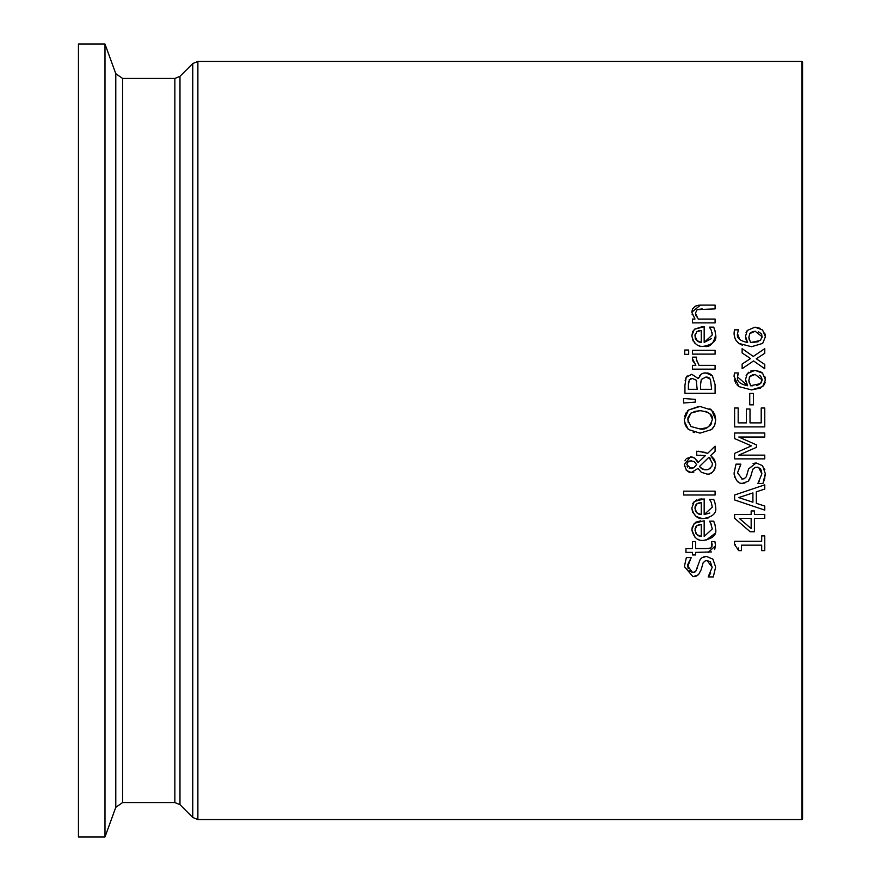 <?xml version="1.0" encoding="UTF-8"?>
<svg xmlns="http://www.w3.org/2000/svg" width="881" height="881" viewBox="0 0 881 881"><rect width="100%" height="100%" fill="white"/><g stroke="black" fill="none" stroke-linecap="round" stroke-linejoin="round"><path stroke-width="1.32" d="M742.132 348.634L753.31 356.431L764.774 348.634L764.774 353.303L756.272 358.798L764.774 364.448L764.774 368.776L753.552 360.924L742.132 368.699L742.132 364.029L750.568 358.556L742.132 352.962L742.132 348.634L753.31 356.431L764.774 348.634M742.132 364.029L750.568 358.556M756.272 358.798L764.774 364.448M703.644 556.858L706.496 556.418L712.894 559.16L715.636 567.034L713.291 576.934L708.258 576.934L710.758 573.013M715.636 567.034L713.291 576.934M708.258 576.637L712.167 567.32L710.35 561.825M710.262 561.748L707.135 560.602L705.274 560.889M712.167 567.32L707.135 560.602L705.174 560.933L703.115 562.805L701.144 569.765L698.479 574.753L693.017 576.714L684.394 566.56L686.343 557.596L691.145 557.596L687.863 566.296L688.138 568.63M701.144 569.765L698.479 574.753M696.64 575.976L694.426 576.626M689.107 570.723L692.609 572.529L695.693 571.483L700.076 559.732L701.937 557.728L706.496 556.418L712.894 559.16M700.274 559.424L701.32 558.224M697.3 568.597L697.499 567.827M691.145 557.882C687.83 563.818 686.74 566.615 687.863 566.296L692.609 572.529L695.01 571.967M711.914 546.793L711.485 541.551L714.909 541.551L715.537 545.78L714.667 549.469M711.518 551.935L695.616 552.387L695.616 554.953L692.455 554.953L692.455 552.387L685.958 552.387L685.958 548.566L692.455 548.566L692.455 541.551L695.616 541.551L695.616 548.566L706.452 548.566M708.115 548.544L710.802 548.026L712.211 544.832L711.485 541.771M706.397 548.566L710.802 548.026M714.909 541.551L715.537 545.78L708.159 552.387M714.943 533.468L706.055 540.185M715.614 528.82L715.614 528.908C716.925 534.723 713.015 538.522 703.897 540.306C697.873 541.286 693.843 537.795 691.827 529.844L694.338 523.292L704.172 520.77L704.172 536.441L712.288 528.963L710.615 522.995M699.007 539.601L697.994 539.227M695.021 537.344L691.827 529.844M691.937 528.137L694.338 523.292M695.792 522.202L700.758 520.814M711.286 524.316L709.546 521.189L713.709 521.189L715.372 526.188M714.976 524.635L715.614 528.908M713.709 521.189L714.172 522.345M698.633 524.845L696.717 525.781L694.955 530.065L696.739 534.58L701.265 536.441L701.265 524.481L696.717 525.781L695.671 526.97M695.109 528.435L695.704 533.236M696.177 533.941L697.994 535.516M701.265 524.481L698.732 524.812M698.093 535.582L699.051 536M699.745 536.199L701.265 536.441M696.717 455.191L696.662 451.237L705.45 452.405M706.694 452.9L707.641 453.363L715.097 446.127L715.097 451.303L710.769 455.444L715.669 463.296M700.824 455.235L700.076 455.213M696.64 459.948L698.027 462.602M698.027 462.613L705.395 455.587L696.662 455.191M686.563 458.472L691.838 456.986M692.62 457.14L693.248 457.327M694.58 457.999L698.06 462.701M684.955 460.851L685.814 459.331M688.865 472.04L686.2 470.135M684.526 466.677L684.295 464.507L690.55 456.887L694.657 458.054M690.616 472.469L689.008 472.095M693.821 472.128L691.288 472.502L686.464 470.432L684.295 464.507M715.097 451.303L710.769 455.444L714.579 459.673L715.735 464.606C714.315 471.61 711.341 474.749 706.815 474.022L701.265 472.238L698.005 468.45L691.288 472.502M715.735 464.606L715.702 465.487M714.987 468.681L713.687 470.872M712.013 472.469L709.932 473.538M691.475 460.862L689.228 461.126M689.173 468.185L693.832 467.767L696.618 464.606L694.173 461.578L690.946 460.84L687.907 461.996L686.839 464.661L691.089 468.549L693.832 467.767L696.618 464.606L694.173 461.578M687.114 466.192L687.632 467.073M687.929 461.974L686.839 464.43M710.648 458.649L708.985 457.195L699.448 466.512L702.906 469.298M704.503 469.738L707.465 469.683L710.141 468.494M712.432 463.505L708.985 457.195L699.448 466.512L701.551 468.615L705.835 469.837L708.72 469.309L711.925 466.225L712.432 463.505M701.265 472.238L698.005 468.45M698.622 451.237L707.641 453.363M708.357 517.896L705.549 518.402M715.46 504.824L715.614 507.082C716.848 512.973 712.949 516.773 703.897 518.469L700.769 518.204L696.133 516.376L692.598 512.136L691.827 508.007L694.338 501.454L704.172 498.932L704.172 514.603L709.767 512.995M703.897 518.469C697.774 519.383 693.743 515.892 691.827 508.007M692.73 503.602L694.338 501.454M695.803 500.364L696.915 499.813M698.721 499.252L702.091 498.932M704.172 514.603L712.288 507.126L711.286 502.478L709.546 499.351L713.709 499.351L715.207 503.657M714.976 502.798L715.614 507.082M713.709 499.351L714.205 500.595M711.286 502.478L710.703 501.322M698.622 503.007L696.717 503.943L694.955 508.227L696.739 512.753L701.265 514.603L701.265 502.655L696.717 503.943L695.693 505.088M695.098 506.652L694.955 508.227M695.153 510.055L695.869 511.685M701.265 502.655L698.721 502.985M698.148 513.777L698.809 514.075M699.745 514.372L701.265 514.603M685.143 380.46L686.156 377.398L691.728 374.26L698.181 378.5L698.611 377.619M699.459 375.967L700.417 374.821M702.774 373.357L704.503 372.927M712.377 375.647L715.097 384.656L715.097 393.311L684.933 393.311L684.933 385.316L686.156 377.398L687.235 375.89M698.325 378.5L701.342 374.084L703.567 373.115L707.828 373.037M708.456 373.181L711.154 374.524M700.615 382.068L700.527 389.303L711.672 389.303L710.405 379.204L706 377.024L701.309 379.469L700.527 384.755M709.172 377.916L708.555 377.531M707.663 377.211L706 377.024L701.309 379.469M688.568 381.517L688.479 382.145M688.468 382.2L688.347 389.303L697.179 389.303L696.177 380.129L692.29 378.445L690.737 378.676M689.349 379.656L688.347 385.46M696.739 381.198L696.177 380.129L692.29 378.445L689.129 379.986M691.728 374.26L698.181 378.5M705.835 372.85L712.652 375.978M715.097 491.18L715.097 495.001L683.579 495.001L683.579 491.18L715.097 491.18M692.455 354.118L692.455 350.308L715.097 350.308L715.097 354.118L692.455 354.118M712.96 411.46L714.766 414.488L715.735 419.819L714.7 425.314L711.628 429.543L700.01 433.144L688.38 429.521L685.33 425.303L684.295 419.819L688.38 410.083L698.633 406.504M688.38 410.083L700.01 406.46L711.628 410.083L715.735 419.819L714.7 425.314L712.355 428.86M709.833 408.784L711.628 410.083M684.295 419.819L684.383 418.134M684.669 416.372L686.299 412.517M687.279 411.207L687.808 410.623M688.38 429.521L684.361 421.338M694.613 432.56L693.105 432.119M690.891 413.112L687.764 419.785L690.891 426.492L700.01 428.959C705.824 430.082 709.91 427.032 712.266 419.785C713.335 414.973 709.249 411.934 700.01 410.645L690.891 413.112L688.017 417.55M687.918 418.001L688.193 422.748M700.406 410.645L693.909 411.548M690.891 426.492L700.01 428.959L707.058 427.692L710.582 424.994M711.231 424.025L711.65 423.155M712.211 418.761L709.987 413.916M706.903 411.834L705.483 411.328M693.083 340.903L691.827 335.804L694.338 329.252L704.172 326.73L704.172 342.412L712.288 334.923L711.286 330.276L709.546 327.148L713.709 327.148L715.35 332.071M715.614 334.725L715.614 334.879C713.665 343.876 709.756 347.676 703.897 346.266C697.697 347.114 693.677 343.623 691.827 335.804L692.818 331.212M713.709 327.148L714.15 328.261M712.156 333.238L712.046 332.644M704.172 342.412L711.562 338.535M699.294 345.66L698.633 345.44M694.922 343.205L694.239 342.511M695.098 334.439L694.955 336.024L697.356 341.068M699.734 342.169L701.265 342.412L701.265 330.452L698.743 330.782M698.644 330.804L696.717 331.752L694.955 336.024M698.104 341.542L699.029 341.96M695.12 337.698L695.439 338.678M695.671 339.141L696.067 339.769M696.739 340.551L701.265 342.412M701.265 330.452L696.717 331.752M711.286 330.276L709.546 327.369M714.976 330.595L715.614 334.879C717.024 340.573 713.114 344.372 703.897 346.266M694.338 329.252L702.091 326.73M683.579 402.991L683.579 398.498L695.318 399.379L695.318 402.11L683.579 402.991M683.579 398.498L695.318 399.379M699.778 305.112L715.097 305.101L715.097 308.912L697.124 309.638L695.439 313.184L698.181 319.054L715.097 319.054L715.097 322.875L692.455 322.875L692.455 319.054L694.977 319.054L691.827 312.182L692.488 308.978L695.175 306.192L698.952 305.156M692.279 314.847L692.048 314.11M702.19 308.912L697.124 309.638L695.439 313.184L695.638 314.638M695.781 315.123L696.574 316.808M691.827 312.182L700.406 305.101M696.541 357.146L696.375 359.404L699.04 365.34L715.097 365.34L715.097 369.15L692.455 369.15L692.455 365.34L695.836 365.34L692.455 358.688L692.587 357.146L696.541 357.146M696.419 360.252L696.541 360.935M698.512 364.756L699.04 365.34M692.543 357.389L692.455 358.688M693.347 361.97L692.609 360.021M750.16 531.761L734.6 518.259L734.6 514.548L751.163 514.548L751.163 510.958L754.411 510.958L754.411 514.548L764.774 514.548L764.774 518.435L754.411 518.435L754.411 531.761L750.16 531.761L734.6 518.259M751.163 518.435L739.368 518.435L751.163 528.578L751.163 518.435M688.689 350.032L688.689 354.36L684.735 354.36L684.735 350.032L688.689 350.032M764.774 489.065L756.338 491.807L756.338 503.326L764.774 506.057L764.774 510.121L734.6 499.945L734.6 495.012L764.774 484.836L764.774 489.065L756.338 491.807M752.914 492.908L738.707 497.578L752.914 502.225L752.914 492.908L738.707 497.578M764.774 510.121L734.6 499.945M764.774 535.912L764.774 550.636L761.691 550.636L761.691 545.163L741.472 545.163L741.472 550.636L738.707 550.636L734.512 544.403L734.512 541.275L761.691 541.275L761.691 535.912L764.774 535.912M738.696 549.92L738.509 548.004M735.338 544.513L734.512 544.403M764.609 468.967L764.862 469.76M753.068 463.494L756.173 462.954L762.572 465.697L765.314 473.571L765.204 476.015M741.824 479.044L744.236 478.724M744.941 483.008L742.694 483.251C738.421 483.988 735.547 480.597 734.071 473.108L736.02 464.133L740.811 464.133L737.54 472.833L742.287 479.066L744.225 478.735L746.383 476.687L748.564 468.945L756.173 462.954L762.572 465.697M738.432 482.039L737.331 481.191M734.798 477.447L734.093 474.077M757.297 467.161L754.83 467.481L752.759 469.419L750.326 477.843M749.852 478.945L748.145 481.29L742.694 483.251M751.647 472.91L751.449 473.747M751.218 474.716L751.019 475.509M764.928 477.931L762.968 483.471L757.935 483.471L761.845 473.857L761.426 470.718L760.457 468.835L758.012 467.271L755.424 467.293L753.09 468.879M761.845 473.857L758.684 467.492M757.935 483.173L759.202 481.621M734.071 473.108L736.02 464.133M740.811 464.419L737.54 472.833M750.81 476.302L748.145 481.29M765.314 473.571L762.968 483.471M764.774 433.012L764.774 437.02L738.785 437.02L756.46 444.894L756.46 447.339L738.785 455.136L764.774 455.136L764.774 458.869L734.6 458.869L734.6 453.396L751.405 445.863L734.6 438.584L734.6 433.012L764.774 433.012M756.46 447.339L738.785 455.136M751.405 445.863L734.6 438.584M746.438 409.015L750.006 409.015L750.006 422.88L761.206 422.88L761.206 408.013L764.774 408.013L764.774 426.889L734.6 426.889L734.6 408.013L738.179 408.013L738.179 422.88L746.438 422.88L746.438 409.015M753.409 393.422L753.409 404.842L749.742 404.842L749.742 393.422L753.409 393.422M746.141 375.581L748.608 372.245M750.777 371.022L754.995 370.339L760.832 371.848M737.86 374.458L737.54 376.914L747.617 385.746L746.548 383.94M745.744 381.671L745.535 380.251M760.699 388.003L751.526 389.898L738.906 386.605L736.89 384.755M735.756 383.158L734.325 379.392M765.193 382.112L764.741 383.609M764.312 384.49L762.671 386.572L751.526 389.898L738.906 386.605L734.038 376.385L734.457 372.96L738.344 372.96L737.54 376.914C736.681 381.242 740.029 384.182 747.617 385.746L745.513 379.458L747.297 373.621L754.995 370.339L762.572 373.181L765.413 379.92L762.671 386.572M764.708 376.242L765.259 378.158M761.988 372.652L762.572 373.181M750.447 375.934L749.687 376.815M749.346 377.442L749.136 378.026M762.032 380.856L762.109 379.898L755.171 374.447L752.165 374.899M762.076 379.237L760.799 376.363M760.6 376.154L759.268 375.229M750.513 385.735L760.402 383.664L761.492 382.365M756.482 385.46L759.136 384.534M755.171 374.447L749.907 376.506L748.861 380.361L750.59 385.746M748.861 380.361L749.158 382.673M760.402 383.664L762.109 379.898M750.524 385.746L752.429 385.823M746.053 332.611L747.297 330.441L754.995 327.159L760.149 328.305M734.424 329.901L738.344 329.78L737.54 333.734C736.472 337.875 739.831 340.826 747.617 342.566L745.513 336.278L747.297 330.441L754.995 327.159L762.572 330.001L765.413 336.751L762.671 343.392L751.526 346.718L738.906 343.425L737.452 342.18M764.697 333.051L765.314 335.287M765.413 336.751L762.671 343.392L751.526 346.718M742.485 345.308L738.906 343.425L736.009 340.396L734.556 337.159L734.038 333.04M735.161 338.844L734.104 334.659M734.038 333.205L734.457 329.78M745.513 336.278L745.535 335.386M747.617 342.566L746.548 340.749M746.163 339.89L745.557 337.346M738.344 329.946L737.54 333.734L739.677 339.416M751.284 332.126L749.907 333.326L748.861 337.192L750.524 342.566L760.402 340.484L762.109 336.718L755.171 331.267L749.687 333.646M748.861 337.192L749.081 339.174M755.557 331.278L752.583 331.575M758.145 341.795L750.59 342.566M762.032 337.632L761.746 334.681M761.195 333.657L758.31 331.674M801.952 819.572L197.873 819.572L197.873 61.428L801.952 61.428L801.952 819.572L802.558 818.967L802.558 62.033L801.952 61.428M192.752 817.447L179.977 804.672L179.977 76.328L192.752 63.553L192.752 817.447L197.873 819.572M174.856 802.558L122.58 802.558L122.58 78.442L174.856 78.442L174.856 802.558L179.977 804.672M122.58 78.442L115.785 73.685L115.785 807.315L104.993 836.95L78.442 836.95L78.442 44.05L104.993 44.05L104.993 836.95M197.873 61.428L192.752 63.553M174.856 78.442L179.977 76.328M115.785 807.315L122.58 802.558M115.785 73.685L104.993 44.05"/></g></svg>
